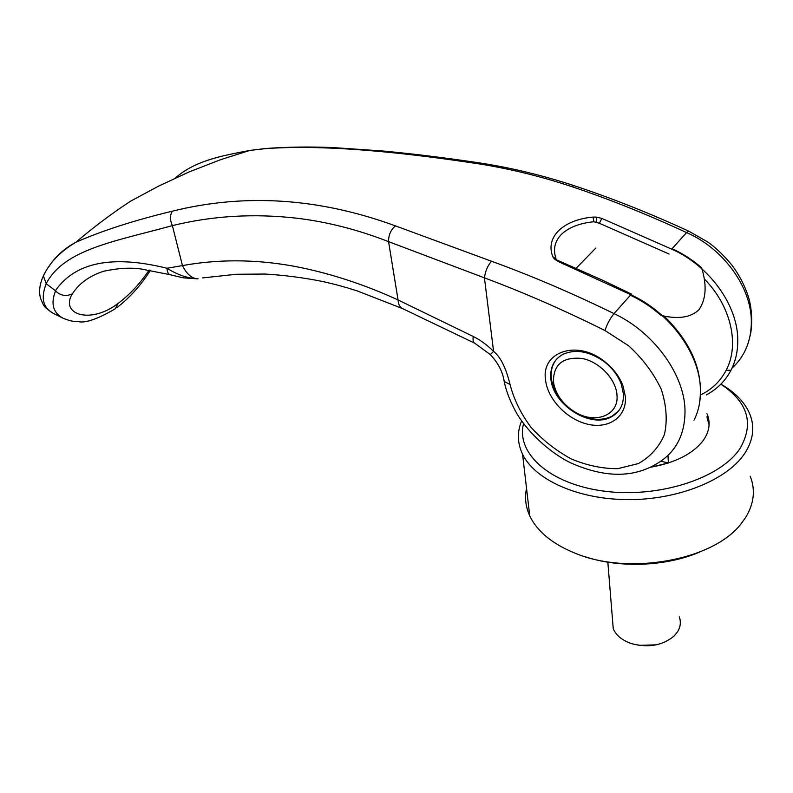 <?xml version="1.0" encoding="UTF-8"?>
<svg xmlns="http://www.w3.org/2000/svg" width="793" height="793" viewBox="0 0 793 793"><rect width="100%" height="100%" fill="white"/><g stroke="black" fill="none" stroke-linecap="round" stroke-linejoin="round"><path stroke-width="1.19" d="M707.039 416.503L708.248 417.316M707.049 417.098L708.476 418.218M672.117 248.715C682.743 253.552 692.557 259.896 701.557 267.727L702.588 271.087C706.87 286.878 705.691 299.724 699.069 309.607C690.99 317.507 678.332 319.46 661.094 315.445C651.687 307.188 641.478 300.448 630.455 295.224M556.805 358.922C552.453 364.017 550.62 370.331 551.313 377.864L551.948 381.839C555.179 394.448 563.04 404.688 575.52 412.558C588.862 420.092 600.975 421.341 611.889 416.295L618.599 410.933M616.984 395.043C619.095 415.651 594.74 424.622 574.707 411.854C563.724 404.926 556.825 395.925 553.99 384.853L553.425 381.364C553.554 364.215 563.169 356.592 582.25 358.486C599.488 361.826 616.032 379.232 616.984 395.043M612.464 619.036L613.247 628.73C616.151 635.49 622.287 640.466 631.664 643.658C648.505 648.04 662.651 645.502 674.1 636.026L677.529 631.852C680.543 626.956 681.118 621.96 679.264 616.855M656.158 644.858L638.841 645.324M660.866 461.199L668.36 462.983L650.379 467.285C675.329 462.825 692.983 453.844 703.322 440.353C709.537 431.392 710.746 422.491 706.95 413.678M667.984 455.42L668.36 462.983M750.208 476.206C755.63 489.896 754.064 503.724 745.489 517.67L741.247 523.529C713.72 560.354 628.641 575.668 575.48 553.355C552.434 544.008 537.198 531.518 529.754 515.876C525.61 506.777 524.54 497.607 526.542 488.359M720.887 384.149C734.843 392.139 744.379 401.873 749.514 413.351C755.085 426.535 753.459 439.946 744.627 453.566C727.012 480.142 677.777 499.996 627.65 499.63C577.463 499.352 534.66 479.547 522.547 454.191C517.323 443.128 517.016 432.046 521.606 420.954M720.837 384.199C748.037 402.19 754.401 423.67 739.919 448.63C720.084 478.764 657.615 498.589 603.344 491.045C548.925 483.789 515.886 452.833 523.558 423.65M699.813 551.997C665.882 566.688 618.827 568.303 584.302 556.438M707.059 417.465L709.091 424.959M709.22 393.249C718.627 387.608 725.882 379.936 730.977 370.242C735.636 361.172 737.896 351.071 737.768 339.939C737.847 305.275 709.229 265.615 671.711 249.151L601.818 218.402L596.564 217.113L592.976 217.084L593.917 221.753C579.812 223.14 569.067 227.274 561.672 234.153C554.941 240.884 552.979 248.833 555.764 258.012M149.163 270.056C139.915 283.745 129.537 294.877 118.028 303.461L115.342 308.755C97.886 318.945 85.535 323.247 78.309 321.671C74.046 321.849 68.941 320.679 62.974 318.171C52.992 312.7 50.524 303.6 55.569 290.872L55.391 290.714C75.166 262.205 112.368 254.722 167.006 268.252C177.097 274.646 187.138 278.155 197.13 278.809M62.895 318.132L53.309 313.364C42.971 307.763 40.612 297.89 46.242 283.725L55.391 290.714M46.242 283.725L46.202 283.636C64.273 249.032 115.709 241.25 172.359 225.628C212.583 215.755 254.206 213.297 297.236 218.263C327.687 221.961 358.129 229.752 388.56 241.647L484.434 277.847C523.489 292.409 563.684 309.984 605.009 330.562C607.051 324.188 609.777 318.994 614 313.602L630.891 294.738C669.748 312.492 699.922 353.886 700.447 389.383C700.764 400.822 698.613 411.101 693.994 420.221L694.262 419.695M48.512 267.132C55.054 256.873 64.174 248.576 75.86 242.261C102.356 230.634 134.513 220.276 172.359 211.186C244.938 193.105 319.301 198.002 395.449 225.876L491.511 261.244C531.042 275.577 571.872 293.033 614 313.602C653.392 331.9 684.22 374.018 685.003 409.842C685.251 434.584 675.834 452.555 656.743 463.756C632.943 478.04 604.335 477.773 570.94 462.963C554.168 455.083 530.953 436.497 517.274 414.313C510.642 402.725 506.291 391.772 504.209 381.463L503.753 379.163M671.711 249.151L686.56 232.577C647.157 214.318 608.796 198.974 571.475 186.524C538.12 175.491 504.963 167.591 471.984 162.823C383.515 149.609 314.365 144.911 264.535 148.727L249.656 150.452C223.854 155.487 195.722 159.998 175.293 178.068M623.417 393.913L621.296 384.179C617.995 375.426 612.246 367.883 604.058 361.549C589.486 351.378 575.966 348.89 563.476 354.075C554.208 359.001 550.005 367.1 550.848 378.37C552.334 404.46 590.507 429.063 611.453 416.831C619.839 412.152 623.833 404.509 623.417 393.913M625.409 396.857L623.08 386.122C619.442 376.447 613.098 368.121 604.048 361.122C576.779 339.404 541.203 351.993 545.505 379.649C547.388 398.978 566.876 419.497 587.861 424.255C608.855 429.291 626.847 416.86 625.409 396.857M593.917 221.753L599.429 223.289L601.818 218.402M554.357 258.994L558.52 261.66L559.531 261.175L554.357 258.994L552.84 256.754C544.9 236.938 563.516 219.711 592.976 217.084M55.569 290.872C60.466 295.739 66.077 296.721 72.391 293.826C79.151 283.329 89.569 275.805 103.655 271.246C117.78 268.203 130.26 267.449 141.104 268.996L169.851 274.636M118.028 303.461C90.204 324.793 59.644 314.306 72.391 293.826L72.391 293.826M395.449 225.876C390.79 229.851 388.491 235.115 388.56 241.647L398.066 299.962C368.299 286.263 338.066 275.944 307.367 268.986C264.575 259.41 222.942 258.28 182.459 265.605C186.504 273.763 191.4 278.165 197.14 278.809L183.223 277.837L170.208 274.745C168.304 274.229 167.234 272.068 167.006 268.252L182.459 265.605L172.359 225.628C169.88 219.82 169.88 215.002 172.359 211.186M605.009 330.562L628.641 345.768C642.786 358.773 653.67 373.295 661.283 389.343C666.497 405.491 667.547 420.568 664.425 434.554C658.973 447.212 650.28 456.887 638.345 463.588L617.717 468.673C602.402 468.742 586.899 465.491 571.208 458.909C556.032 450.622 542.62 440.085 530.983 427.288C520.842 413.619 513.864 399.355 510.058 384.496C505.974 367.893 500.482 356.85 493.583 351.378L490.312 354.59M510.058 384.496L504.209 381.463C502.782 371.887 498.153 362.926 490.322 354.6L474.7 343.191C473.243 342.368 472.757 340.128 473.233 336.47C480.429 340.058 487.219 345.034 493.583 351.378L484.434 277.847C485.316 271.176 487.675 265.635 491.511 261.244M202.691 277.897L236.552 274.259L264.951 274.041C284.023 275.141 303.293 277.639 322.761 281.525C333.893 284.102 340.247 285.589 356.989 290.823L402.537 308.576C399.86 307.238 398.373 304.373 398.066 299.962L473.233 336.47M558.52 261.66L630.891 294.738M731.979 368.2C744.746 356.444 751.199 341.03 751.358 321.948C751.635 287.591 723.573 248.576 686.56 232.577L688.79 231.179L707.614 241.905C715.415 247.327 723.503 255.049 731.87 265.08C739.046 274.646 744.498 285.034 748.225 296.255C752.805 310.202 752.18 328.659 750 336.301M45.231 272.356L43.387 275.855L46.212 283.636M556.18 259.043L552.84 256.754M701.825 394.349C712.501 388.848 720.599 380.828 726.14 370.281L730.977 370.242M596.564 217.113L596.158 222.03M669.084 254.028L599.429 223.289M726.14 370.281C739.78 344.866 731.156 306.157 704.313 278.918M571.475 186.524L573.924 185.621C611.453 198.022 649.745 213.218 688.8 231.189L688.79 231.179M471.984 162.823L473.55 162.01C507.163 166.808 540.618 174.678 573.924 185.621M264.535 148.727L267.697 148.331M574.707 411.854L575.52 412.558M553.99 384.853L551.948 381.839M613.247 628.73L607.835 562.187M595.9 248.001L576.105 268.282M522.547 454.191L529.754 515.876M621.296 384.179L623.08 386.122M709.22 393.259L706.375 394.904M611.889 416.295L611.453 416.831M249.716 150.452L220.851 159.611L189.22 171.883L158.392 186.226L130.667 201.135C112.19 213.208 93.921 226.917 75.87 242.261C60.724 251.203 49.909 262.344 43.427 275.677M402.537 308.576L474.7 343.191M116.878 307.654C129.834 297.633 141.015 285.173 150.422 270.254M249.656 150.452L265.08 148.549C286.699 146.933 309.369 146.606 333.11 147.577L383.425 151.047C411.339 153.664 441.384 157.321 473.55 162.01M53.22 313.324C42.971 306.524 43.922 305.939 40.671 298.703C38.639 292.002 39.541 284.39 43.387 275.865M197.011 278.868L198.022 278.779M631.734 294.203L602.987 280.405L559.531 261.175M699.188 405.164C704.432 373.89 692.685 344.142 663.939 315.901"/></g></svg>
